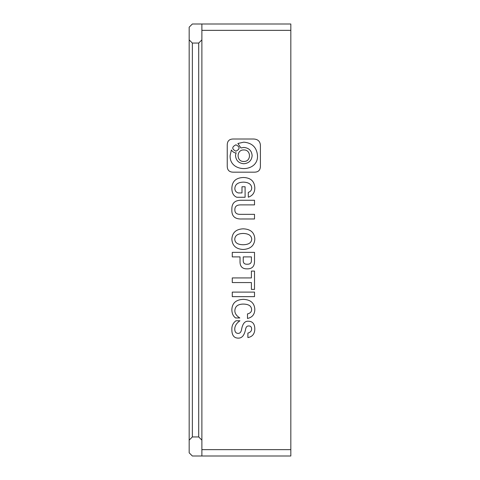 <?xml version="1.0" encoding="UTF-8"?>
<svg xmlns="http://www.w3.org/2000/svg" width="480" height="480" viewBox="0 0 480 480"><rect width="100%" height="100%" fill="white"/><g stroke="black" fill="none" stroke-linecap="round" stroke-linejoin="round"><path stroke-width="0.72" d="M201.882 440.118L201.882 456L192.354 456L189.174 452.826L189.174 440.118L192.354 436.944L192.354 43.056L189.174 39.882L189.174 27.174L192.354 24L201.882 24L201.882 440.118L198.708 436.944L192.354 436.944M201.882 39.882L198.708 43.056L198.708 436.944M198.708 43.056L192.354 43.056M189.174 39.882L189.174 440.118M254.508 296.646L254.508 292.11L232.272 292.11L232.272 296.646L254.508 296.646M254.82 309.282C254.406 302.982 250.578 299.664 243.336 299.346C236.028 299.67 232.206 303.042 231.858 309.474C231.858 313.272 233.1 316.098 235.584 317.964L239.82 317.964C236.376 315.78 234.72 313.302 234.858 310.536C235.134 306.354 237.888 304.2 243.132 304.074C248.646 304.134 251.472 305.97 251.61 309.57C251.61 311.826 250.23 313.272 247.476 313.914L247.476 318.45C252.3 317.418 254.748 314.364 254.82 309.282M231.858 329.64C231.858 335.364 234.066 338.196 238.476 338.13C241.992 338.13 244.338 335.298 245.508 329.64C245.922 327.066 246.99 325.842 248.718 325.974C250.644 325.908 251.61 326.97 251.61 329.16C251.544 331.086 250.302 332.406 247.89 333.114L247.89 337.554C252.372 336.78 254.682 333.948 254.82 329.064C254.748 324.042 252.714 321.438 248.718 321.246C244.992 320.796 242.616 323.532 241.578 329.448C241.098 332.082 239.958 333.402 238.17 333.402C235.89 333.336 234.756 331.86 234.756 328.968C234.822 325.878 236.544 323.142 239.928 320.766L235.998 320.766C233.034 322.95 231.654 325.908 231.858 329.64M227.244 145.056L227.244 166.122C227.262 170.136 229.278 172.152 233.292 172.17L254.358 172.17C258.372 172.152 260.382 170.136 260.406 166.122L260.406 145.056C259.98 141.042 257.562 139.026 253.152 139.008L233.292 139.008C229.278 139.026 227.262 141.042 227.244 145.056M254.508 289.41L254.508 271.08L251.406 271.08L251.406 277.926L232.272 277.926L232.272 282.558L251.406 282.558L251.406 289.41L254.508 289.41M247.266 268.86C252.096 268.92 254.508 266.412 254.508 261.33L254.508 252.36L232.272 252.36L232.272 256.896L240.03 256.896L240.03 261.33C239.892 266.478 242.304 268.986 247.266 268.86M243.234 228.822C236.064 229.14 232.272 232.584 231.858 239.142C232.272 245.7 236.064 249.144 243.234 249.468C250.542 249.012 254.406 245.574 254.82 239.142C254.544 232.584 250.68 229.14 243.234 228.822M231.858 209.526C231.516 216.15 234.858 219.3 241.89 218.976L254.508 218.976L254.508 214.35L240.546 214.35C236.616 214.476 234.72 212.898 234.858 209.622C234.858 206.466 236.754 204.894 240.546 204.894L254.508 204.894L254.508 200.262L241.686 200.262C234.924 200.07 231.654 203.154 231.858 209.526M254.82 187.818C254.472 181.188 250.68 177.75 243.444 177.492C235.998 177.75 232.134 181.284 231.858 188.106C231.858 192.93 233.514 195.984 236.826 197.268L245.094 197.268L245.094 186.756L241.992 186.756L241.992 192.93L238.272 192.93C235.926 192.222 234.786 190.644 234.858 188.202C235.2 184.344 238.026 182.316 243.336 182.124C248.58 182.316 251.37 184.212 251.718 187.818C251.718 190.128 250.578 191.64 248.304 192.348L248.304 197.172C252.648 195.756 254.82 192.642 254.82 187.818M201.882 30.354L290.826 30.354L290.826 449.646L201.882 449.646M290.826 30.354L290.826 24L201.882 24M201.882 456L290.826 456L290.826 449.646M243.234 233.448C237.858 233.58 235.032 235.476 234.756 239.142C234.894 242.808 237.72 244.674 243.234 244.74C248.682 244.608 251.508 242.742 251.718 239.142C251.442 235.542 248.61 233.64 243.234 233.448M251.406 260.466L251.406 256.896L243.234 256.896L243.234 260.466C243.168 263.1 244.512 264.354 247.266 264.228C250.092 264.288 251.472 263.034 251.406 260.466M243.786 149.958C236.214 149.586 236.214 161.844 243.786 161.466C251.358 161.844 251.358 149.586 243.786 149.958M235.974 152.898C237.336 152.712 234.156 153.966 231.366 150.012L230.136 155.586C229.236 172.914 258.408 172.914 257.514 155.586C256.734 147.408 252.168 142.932 243.822 142.164L237.882 143.49L240.918 147.948L243.822 147.438C248.892 147.906 251.658 150.618 252.138 155.586C251.658 160.554 248.892 163.272 243.822 163.74C238.758 163.272 235.986 160.554 235.512 155.586L235.974 152.898M235.92 144.804C231.714 146.934 231.714 149.064 235.92 151.194C240.126 149.064 240.126 146.934 235.92 144.804"/></g></svg>
